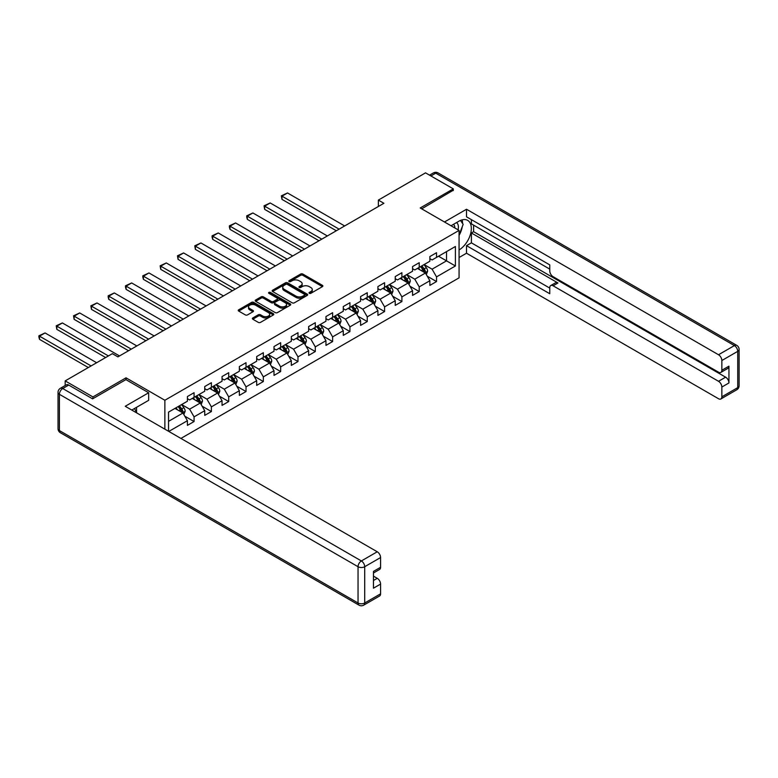 <?xml version="1.0" encoding="UTF-8"?>
<svg xmlns="http://www.w3.org/2000/svg" width="778" height="778" viewBox="0 0 778 778"><rect width="100%" height="100%" fill="white"/><g stroke="black" fill="none" stroke-linecap="round" stroke-linejoin="round"><path stroke-width="1.17" d="M309.333 293.306A1.079 0.622 0 0 0 310.86 293.306L322.442 286.615A1.537 0.885 0 0 0 322.889 285.993A1.537 0.885 0 0 0 322.442 285.361L302.827 274.041A1.537 0.885 0 0 0 300.648 274.041L289.066 280.722A1.079 0.622 0 0 0 290.593 281.597L292.09 280.741A4.931 2.849 0 0 1 299.063 280.741L300.697 281.685A4.931 2.849 0 0 1 302.146 283.698A4.931 2.849 0 0 1 300.697 285.711L299.199 286.576A1.079 0.622 0 0 0 300.726 287.452L302.224 286.586A4.931 2.849 0 0 1 309.197 286.586L310.83 287.529A4.931 2.849 0 0 1 312.279 289.542A4.931 2.849 0 0 1 310.83 291.555L309.333 292.421A1.079 0.622 0 0 0 309.333 293.306L309.333 292.421M252.811 317.949A1.537 0.885 0 0 0 252.354 318.581A1.537 0.885 0 0 0 252.811 319.204L258.306 322.384A1.537 0.885 0 0 0 260.494 322.384L273.35 314.964A1.537 0.885 0 0 0 273.798 314.331A1.537 0.885 0 0 0 273.35 313.699L253.735 302.379A1.537 0.885 0 0 0 251.557 302.379L238.7 309.8A1.537 0.885 0 0 0 238.243 310.432A1.537 0.885 0 0 0 238.7 311.064L245.342 314.896A1.537 0.885 0 0 0 247.521 314.896L253.025 311.725A1.537 0.885 0 0 0 253.472 311.093A1.537 0.885 0 0 0 253.025 310.461L249.728 308.565A4.123 2.383 0 0 1 248.522 306.882A4.123 2.383 0 0 1 251.07 304.675A4.123 2.383 0 0 1 255.563 305.19L268.468 312.649A4.123 2.383 0 0 1 269.684 314.331A4.123 2.383 0 0 1 267.136 316.529A4.123 2.383 0 0 1 262.643 316.014L260.494 314.769A1.537 0.885 0 0 0 258.306 314.769L252.811 317.949L252.811 319.204M126.017 379.683L126.017 377.826L92.932 396.926L65.177 380.899L65.177 385.528M126.017 377.826L164.868 400.262L459.069 230.405L459.069 277.843L180.914 438.432M453.292 190.6L453.292 188.869L420.208 207.979L459.069 230.405M453.292 188.869L425.537 172.852L378.361 200.092L378.361 206.501M65.177 380.899L112.363 353.659L117.916 356.869L383.904 203.291L378.361 200.092M292.197 302.817A1.537 0.885 0 0 0 294.376 302.817L307.242 295.397A1.537 0.885 0 0 0 307.689 294.765A1.537 0.885 0 0 0 307.242 294.133L287.627 282.813A1.537 0.885 0 0 0 285.448 282.813L272.582 290.233A1.537 0.885 0 0 0 272.135 290.865A1.537 0.885 0 0 0 272.582 291.497L292.197 302.817M269.256 293.539A1.079 0.622 0 0 1 270.355 293.685L290.272 305.19L277.435 312.6A1.537 0.885 0 0 1 275.256 312.6L255.641 301.281L255.641 300.016A1.537 0.885 0 0 0 255.194 300.648A1.537 0.885 0 0 0 255.641 301.281M255.641 300.016L261.145 296.846A1.537 0.885 0 0 1 263.324 296.846L271.279 301.436A1.537 0.885 0 0 0 273.457 301.436L277.104 299.326A1.537 0.885 0 0 0 277.561 298.694A1.537 0.885 0 0 0 277.104 298.071L268.828 293.287A1.079 0.622 0 0 1 270.355 292.411L290.291 303.916A1.537 0.885 0 0 1 290.748 304.548A1.537 0.885 0 0 1 290.291 305.18L290.291 303.916M164.868 429.164L164.868 400.262M184.794 416.191L194.072 421.54L194.072 416.862L204.731 410.706L204.731 415.384L211.392 411.543L211.392 406.865L222.041 400.709L222.041 405.387L228.703 401.545L228.703 396.868L239.361 390.712L239.361 395.389L246.023 391.548L246.023 386.861L256.682 380.714L256.682 385.392L263.343 381.541L263.343 376.863L274.002 370.717L274.002 375.395L280.664 371.544L280.664 366.866L291.322 360.71L291.322 365.397L297.984 361.546L297.984 356.869L308.642 350.713L308.642 355.39L315.304 351.549L315.304 346.871L325.953 340.715L325.953 345.393L332.614 341.552L332.614 336.874L343.273 330.718L343.273 335.396L349.935 331.554L349.935 326.867L360.593 320.721L360.593 325.399L367.255 321.547L367.255 316.87L377.914 310.723L377.914 315.401L384.575 311.55L384.575 306.872L395.234 300.716L395.234 305.404L401.895 301.553L401.895 296.875L412.554 290.719L412.554 295.397L419.216 291.555L419.216 286.878L429.874 280.722L429.874 285.4L436.526 281.558L436.526 276.88L455.402 265.979L455.402 246.5L446.523 251.625L446.523 260.854L455.402 265.979M194.072 421.54L187.41 425.381L187.41 420.704L168.816 431.44M168.534 431.284L168.534 412.116L187.41 401.224L187.41 396.547L194.072 392.696L194.072 397.373L204.731 391.227L204.731 386.54L211.392 382.698L211.392 387.376L222.041 381.22L222.041 376.542L228.703 372.701L228.703 377.379L239.361 371.223L239.361 366.545L246.023 362.704L246.023 367.381L256.682 361.225L256.682 356.548L263.343 352.697L263.343 357.384L274.002 351.228L274.002 346.55L280.664 342.699L280.664 347.377L291.322 341.231L291.322 336.553L297.984 332.702L297.984 337.38L308.642 331.234L308.642 326.546L315.304 322.705L315.304 327.382L325.953 321.226L325.953 316.549L332.614 312.707L332.614 317.385L343.273 311.229L343.273 306.551L349.935 302.71L349.935 307.388L360.593 301.232L360.593 296.554L367.255 292.713L367.255 297.391L377.914 291.235L377.914 286.557L384.575 282.706L384.575 287.393L395.234 281.237L395.234 276.56L401.895 272.708L401.895 277.386L412.554 271.24L412.554 266.562L419.216 262.711L419.216 267.389L429.874 261.233L429.874 256.555L436.526 252.714L436.526 257.392L455.402 246.5M192.292 398.404L200.286 403.014L189.628 409.17L181.634 404.55M187.41 398.657L189.628 399.941L194.072 397.373M189.628 409.17L194.072 416.862M200.286 403.014L204.731 410.706M209.613 388.407L217.607 393.016L206.948 399.172L198.954 394.553M204.731 388.66L206.948 389.943L211.392 387.376M206.948 399.172L211.392 406.865M217.607 393.016L222.041 400.709M226.933 378.4L234.927 383.019L224.268 389.175L216.274 384.556M222.041 378.662L224.268 379.946L228.703 377.379M224.268 389.175L228.703 396.868M234.927 383.019L239.361 390.712M244.253 368.402L252.237 373.022L241.588 379.178L233.594 374.558M239.361 368.665L241.588 369.939L246.023 367.381M241.588 379.178L246.023 386.861M252.237 373.022L256.682 380.714M261.564 358.405L269.558 363.025L258.899 369.171L250.905 364.561M256.682 358.658L258.899 359.942L263.343 357.384M258.899 369.171L263.343 376.863M269.558 363.025L274.002 370.717M278.884 348.408L286.878 353.017L276.219 359.173L268.225 354.564M274.002 348.661L276.219 349.944L280.664 347.377M276.219 359.173L280.664 366.866M286.878 353.017L291.322 360.71M296.204 338.411L304.198 343.02L293.539 349.176L285.545 344.557M291.322 338.663L293.539 339.947L297.984 337.38M293.539 349.176L297.984 356.869M304.198 343.02L308.642 350.713M313.524 328.413L321.518 333.023L310.86 339.179L302.866 334.559M308.642 328.666L310.86 329.95L315.304 327.382M310.86 339.179L315.304 346.871M321.518 333.023L325.953 340.715M330.844 318.406L338.838 323.026L328.18 329.182L320.186 324.562M325.953 318.669L328.18 319.952L332.614 317.385M328.18 329.182L332.614 336.874M338.838 323.026L343.273 330.718M348.165 308.409L356.159 313.028L345.5 319.184L337.506 314.565M343.273 308.671L345.5 309.945L349.935 307.388M345.5 319.184L349.935 326.867M356.159 313.028L360.593 320.721M365.475 298.412L373.469 303.031L362.811 309.177L354.826 304.568M360.593 298.664L362.811 299.948L367.255 297.391M362.811 309.177L367.255 316.87M373.469 303.031L377.914 310.723M382.795 288.414L390.789 293.034L380.131 299.18L372.137 294.57M377.914 288.667L380.131 289.951L384.575 287.393M380.131 299.18L384.575 306.872M390.789 293.034L395.234 300.716M400.116 278.417L408.11 283.027L397.451 289.183L389.457 284.573M395.234 278.67L397.451 279.954L401.895 277.386M397.451 289.183L401.895 296.875M408.11 283.027L412.554 290.719M417.436 268.42L425.43 273.029L414.771 279.185L406.777 274.566M412.554 268.673L414.771 269.956L419.216 267.389M414.771 279.185L419.216 286.878M425.43 273.029L429.874 280.722M438.529 256.234L446.523 260.854L432.091 269.188L424.098 264.569M429.874 258.675L432.091 259.959L436.526 257.392M432.091 269.188L436.526 276.88M92.932 396.926L92.932 398.657M168.534 421.345L182.966 413.011L174.972 408.401M182.966 413.011L187.41 420.704M427.258 276.2L436.526 281.558M409.938 286.207L419.216 291.555M392.627 296.204L401.895 301.553M375.307 306.201L384.575 311.55M357.987 316.199L367.255 321.547M340.667 326.196L349.935 331.554M323.347 336.193L332.614 341.552M306.026 346.2L315.304 351.549M288.716 356.198L297.984 361.546M271.396 366.195L280.664 371.544M254.075 376.192L263.343 381.541M236.755 386.189L246.023 391.548M219.435 396.187L228.703 401.545M202.115 406.194L211.392 411.543M309.77 293.452L310.83 292.839A4.931 2.849 0 0 0 312.279 290.826L312.279 289.542M302.146 283.698L302.146 284.972A4.931 2.849 0 0 1 300.697 286.985L299.637 287.607M322.423 286.635L302.827 275.315A1.537 0.885 0 0 0 300.648 275.315L289.494 281.753M307.222 295.407L287.627 284.096A1.537 0.885 0 0 0 285.448 284.096L272.601 291.507L272.582 290.233M304.509 295.202A1.079 0.622 0 0 0 304.509 294.327L287.296 284.388A1.079 0.622 0 0 0 285.769 284.388L284.194 285.302A4.931 2.849 0 0 0 282.745 287.315A4.931 2.849 0 0 0 284.194 289.328L295.961 296.117A4.931 2.849 0 0 0 302.934 296.117L304.509 295.202L304.509 296.486A1.079 0.622 0 0 0 304.83 296.048L304.83 294.765M282.745 287.315L282.745 288.589A4.931 2.849 0 0 0 284.194 290.602L284.194 289.328M304.509 296.486L302.934 297.4A4.931 2.849 0 0 1 295.961 297.4L284.194 290.602M255.661 301.29L261.145 298.12L261.145 296.846M277.561 298.694L277.561 299.977A1.537 0.885 0 0 1 277.104 300.609L273.457 302.72A1.537 0.885 0 0 1 271.279 302.72L263.324 298.12A1.537 0.885 0 0 0 261.145 298.12M279.535 306.201A4.123 2.383 0 0 0 284.028 306.717A4.123 2.383 0 0 0 286.567 304.519A4.123 2.383 0 0 0 285.361 302.837L280.809 300.211A1.537 0.885 0 0 0 278.631 300.211L274.984 302.311A1.537 0.885 0 0 0 274.527 302.943A1.537 0.885 0 0 0 274.984 303.576L279.535 306.201L279.535 307.485A4.123 2.383 0 0 0 284.028 308A4.123 2.383 0 0 0 286.567 305.803L286.567 304.519M274.527 302.943L274.527 304.227A1.537 0.885 0 0 0 274.984 304.859L274.984 303.576M279.535 307.485L274.984 304.859M269.684 314.331L269.684 315.615A4.123 2.383 0 0 1 267.136 317.813A4.123 2.383 0 0 1 262.643 317.298L260.494 316.053A1.537 0.885 0 0 0 258.306 316.053L252.831 319.223M248.522 306.882L248.522 308.156A4.123 2.383 0 0 0 249.728 309.839L249.728 308.565M253.006 311.735L249.728 309.839M273.331 314.973L253.735 303.663A1.537 0.885 0 0 0 251.557 303.663L238.72 311.074L238.7 309.8M426.305 274.546L427.628 271.221A4.162 2.402 -120 0 0 426.295 267.681L424.01 264.617M339.111 229.16L281.976 196.173L287.52 192.963L344.664 225.951M420.013 269.908L418.457 267.827M281.976 199.372L281.364 195.813L281.976 196.173L281.976 199.372L336.339 230.765M420.567 266.611L422.853 269.665A4.162 2.402 60 0 1 424.049 272.174C424.671 273.01 425.119 272.747 425.381 271.405A4.162 2.402 -120 0 0 424.185 268.896L421.9 265.843M420.859 266.446L423.397 269.84A2.12 1.225 60 0 1 423.786 270.481L425.381 271.405M281.364 195.813L287.52 192.963M458.057 229.821A10.202 5.893 120 0 0 456.55 222.566M454.799 227.944A6.983 4.036 120 0 0 453.36 224.434A6.983 4.036 120 0 0 453.341 224.424M460.44 220.437L463.173 224.317L459.069 234.898M134.438 408.538L137.006 413.079M451.016 225.756L458.845 221.244A17.661 10.202 120 0 1 467.675 220.369A17.661 10.202 120 0 1 470.427 234.382A17.661 10.202 120 0 1 459.069 249.952M459.069 257.518L466.508 253.229L466.508 245.663L549.764 293.734L549.764 287.704A4.707 2.723 -120 0 1 550.746 285.555A4.707 2.723 -120 0 1 553.1 285.789L718.512 381.288L725.621 377.184A4.707 2.723 60 0 1 728.947 382.951L728.947 366.166A4.707 2.723 60 0 1 727.975 368.315L720.866 372.419A4.707 2.723 -120 0 0 721.848 370.26L721.848 360.525A4.707 2.723 -120 0 0 718.512 354.749L734.393 345.588L435.758 173.173L430.924 175.954M473.608 225.153L473.608 231.688L471.39 232.972L471.39 242.843L466.508 245.663M471.39 219.639L471.39 223.869L549.764 269.12M720.866 372.419A4.707 2.723 -120 0 1 718.512 372.185L553.1 276.686A4.707 2.723 -120 0 1 549.764 270.919L549.764 264.89L466.508 216.819L466.508 209.253L718.512 354.749M444.471 221.983L466.508 209.253M466.508 253.229L718.512 398.725A4.707 2.723 -120 0 0 720.866 398.958A4.707 2.723 -120 0 0 721.848 396.799L721.848 387.055A4.707 2.723 -120 0 0 718.512 381.288M453.292 190.221L421.705 208.844M471.39 232.972L557.982 282.968L553.1 285.789M473.608 231.688L725.621 377.184M471.39 242.843L549.764 288.093M550.746 285.555L555.628 282.735A4.707 2.723 60 0 1 557.982 282.968M459.069 235.413A17.661 10.202 120 0 0 462.278 226.622M462.56 223.461A17.661 10.202 120 0 0 462.122 219.853M68.727 385.071L62.736 388.533A4.707 2.723 -120 0 0 60.383 388.3L66.373 384.838A4.707 2.723 60 0 1 68.727 385.071L92.601 398.851L125.9 379.625L148.666 392.764L148.666 400.32L132.902 409.423A17.661 10.202 120 0 0 131.832 410.094M148.666 392.764L125.239 406.281L377.252 551.777A4.707 2.723 60 0 1 380.578 557.554L380.578 567.288A4.707 2.723 60 0 1 379.606 569.447L373.469 572.987M136.558 411.562L136.558 407.312M373.469 580.495L377.252 578.317A4.707 2.723 60 0 1 380.578 584.084L380.578 593.828A4.707 2.723 60 0 1 379.606 595.987L363.725 605.148A4.707 2.723 -120 0 0 364.707 602.999L380.578 593.828M380.578 567.288L373.469 571.392L373.469 588.187L380.578 584.084M377.252 578.317L373.469 576.138M408.985 284.554L410.307 281.218A4.162 2.402 -120 0 0 408.985 277.678L406.69 274.624M321.791 239.157L264.656 206.17L270.209 202.961L327.344 235.948M402.693 279.905L401.137 277.824M264.656 209.37L264.043 205.81L264.656 206.17L264.656 209.37L319.019 240.762M403.247 276.608L405.542 279.662A4.162 2.402 60 0 1 406.729 282.171C407.351 283.007 407.798 282.745 408.061 281.403A4.162 2.402 -120 0 0 406.875 278.894L404.579 275.84M403.539 276.443L406.077 279.837A2.12 1.225 60 0 1 406.466 280.479L408.061 281.403M264.043 205.81L270.209 202.961M391.665 294.551L392.987 291.225A4.162 2.402 -120 0 0 391.665 287.675L389.37 284.622M304.47 249.154L247.336 216.167L252.889 212.958L310.023 245.955M385.373 289.902L383.817 287.821M247.336 219.367L246.723 217.091L246.723 215.817L247.336 216.167L247.336 219.367L301.699 250.759M385.927 286.605L388.222 289.669A4.162 2.402 60 0 1 389.408 292.168C390.041 293.005 390.478 292.752 390.741 291.4A4.162 2.402 -120 0 0 389.554 288.901L387.259 285.837M386.219 286.44L388.757 289.834A2.12 1.225 60 0 1 389.146 290.476L390.741 291.4M246.723 215.817L252.889 212.958M374.354 304.548L375.667 301.222A4.162 2.402 -120 0 0 374.344 297.673L372.049 294.619M287.16 259.152L230.016 226.165L235.569 222.955L292.703 255.952M368.052 299.9L366.496 297.828M230.016 229.374L229.403 227.098L229.403 225.815L230.016 226.165L230.016 229.374L284.378 260.756M368.607 296.603L370.902 299.666A4.162 2.402 60 0 1 372.088 302.165C372.72 303.002 373.158 302.749 373.421 301.397A4.162 2.402 -120 0 0 372.234 298.898L369.939 295.834M368.898 296.437L371.446 299.831A2.12 1.225 60 0 1 371.826 300.473L373.421 301.397M229.403 225.815L235.569 222.955M357.034 314.545L358.357 311.219A4.162 2.402 -120 0 0 357.024 307.68L354.729 304.616M269.84 269.149L212.695 236.162L218.248 232.962L275.393 265.95M350.742 309.897L349.186 307.825M212.695 239.371L212.083 237.096L212.083 235.812L212.695 236.162L212.695 239.371L267.058 270.754M351.286 306.6L353.582 309.663A4.162 2.402 60 0 1 354.778 312.163C355.4 312.999 355.847 312.746 356.11 311.394A4.162 2.402 -120 0 0 354.914 308.895L352.619 305.832M351.578 306.435L354.126 309.829A2.12 1.225 60 0 1 354.505 310.471L356.11 311.394M212.083 235.812L218.248 232.962M339.714 324.543L341.036 321.217A4.162 2.402 -120 0 0 339.704 317.677L337.419 314.613M252.519 279.156L195.375 246.159L200.928 242.96L258.072 275.947M333.422 319.894L331.866 317.823M195.375 249.368L194.772 245.809L195.375 246.159L195.375 249.368L249.748 280.751M333.976 316.607L336.261 319.661A4.162 2.402 60 0 1 337.458 322.16C338.08 322.996 338.527 322.744 338.79 321.392A4.162 2.402 -120 0 0 337.594 318.892L335.308 315.839M334.258 316.432L336.806 319.826A2.12 1.225 60 0 1 337.185 320.478L338.79 321.392M194.772 245.809L200.928 242.96M322.393 334.54L323.716 331.214A4.162 2.402 -120 0 0 322.384 327.674L320.098 324.611M235.199 289.153L178.065 256.166L183.608 252.957L240.752 285.944M316.101 329.901L314.545 327.82M178.065 259.366L177.452 255.806L178.065 256.166L178.065 259.366L232.428 290.758M316.656 326.604L318.941 329.658A4.162 2.402 60 0 1 320.137 332.167C320.76 333.003 321.207 332.741 321.47 331.399A4.162 2.402 -120 0 0 320.273 328.89L317.988 325.836M316.947 326.439L319.486 329.823A2.12 1.225 60 0 1 319.875 330.475L321.47 331.399M177.452 255.806L183.608 252.957M305.073 344.547L306.396 341.211A4.162 2.402 -120 0 0 305.064 337.671L302.778 334.618M217.879 299.151L160.745 266.164L166.288 262.954L223.432 295.941M298.781 339.898L297.225 337.817M160.745 269.363L160.132 265.804L160.745 266.164L160.745 269.363L215.107 300.755M299.336 336.602L301.631 339.655A4.162 2.402 60 0 1 302.817 342.164C303.439 343.001 303.887 342.738 304.149 341.396A4.162 2.402 -120 0 0 302.963 338.887L300.668 335.833M299.627 336.436L302.165 339.83A2.12 1.225 60 0 1 302.554 340.472L304.149 341.396M160.132 265.804L166.288 262.954M287.753 354.544L289.076 351.218A4.162 2.402 -120 0 0 287.753 347.669L285.458 344.615M200.559 309.148L143.424 276.161L148.977 272.952L206.112 305.949M281.461 349.896L279.905 347.815M143.424 279.36L142.812 277.085L142.812 275.811L143.424 276.161L143.424 279.36L197.787 310.753M282.015 346.599L284.31 349.662A4.162 2.402 60 0 1 285.497 352.162C286.119 352.998 286.567 352.745 286.829 351.393A4.162 2.402 -120 0 0 285.643 348.894L283.348 345.831M282.307 346.434L284.845 349.828A2.12 1.225 60 0 1 285.234 350.47L286.829 351.393M142.812 275.811L148.977 272.952M270.443 364.542L271.755 361.216A4.162 2.402 -120 0 0 270.433 357.666L268.138 354.612M183.248 319.145L126.104 286.158L131.657 282.949L188.791 315.946M264.141 359.893L262.585 357.812M126.104 289.367L125.491 287.092L125.491 285.808L126.104 286.158L126.104 289.367L180.467 320.75M264.695 356.596L266.99 359.66A4.162 2.402 60 0 1 268.177 362.159C268.809 362.995 269.246 362.743 269.509 361.391A4.162 2.402 -120 0 0 268.322 358.891L266.027 355.828M264.987 356.431L267.525 359.825A2.12 1.225 60 0 1 267.914 360.467L269.509 361.391M125.491 285.808L131.657 282.949M253.122 374.539L254.435 371.213A4.162 2.402 -120 0 0 253.113 367.673L250.817 364.61M165.928 329.143L108.784 296.155L114.337 292.956L171.481 325.943M246.83 369.89L245.274 367.819M108.784 299.365L108.171 297.089L108.171 295.805L108.784 296.155L108.784 299.365L163.147 330.747M247.375 366.594L249.67 369.657A4.162 2.402 60 0 1 250.866 372.156C251.489 372.993 251.926 372.74 252.189 371.388A4.162 2.402 -120 0 0 251.002 368.889L248.707 365.825M247.667 366.428L250.215 369.822A2.12 1.225 60 0 1 250.594 370.464L252.189 371.388M108.171 295.805L114.337 292.956M235.802 384.536L237.125 381.21A4.162 2.402 -120 0 0 235.792 377.67L233.497 374.607M148.608 339.15L91.464 306.153L97.017 302.953L154.161 335.94M229.51 379.888L227.954 377.816M91.464 309.362L90.861 305.803L91.464 306.153L91.464 309.362L145.836 340.745M230.064 376.601L232.35 379.654A4.162 2.402 60 0 1 233.546 382.154C234.168 382.99 234.616 382.737 234.878 381.385A4.162 2.402 -120 0 0 233.682 378.886L231.397 375.823M230.346 376.426L232.894 379.82A2.12 1.225 60 0 1 233.274 380.461L234.878 381.385M90.861 305.803L97.017 302.953M218.482 394.534L219.804 391.208A4.162 2.402 -120 0 0 218.472 387.668L216.187 384.604M131.287 349.147L74.143 316.15L79.696 312.951L136.84 345.938M212.19 389.895L210.634 387.814M74.143 319.359L73.54 315.8L74.143 316.15L74.143 319.359L128.516 350.742M212.744 386.598L215.029 389.652A4.162 2.402 60 0 1 216.226 392.161C216.848 392.997 217.295 392.734 217.558 391.383A4.162 2.402 -120 0 0 216.362 388.883L214.076 385.83M213.036 386.433L215.574 389.817A2.12 1.225 60 0 1 215.963 390.468L217.558 391.383M73.54 315.8L79.696 312.951M201.162 404.531L202.484 401.205A4.162 2.402 -120 0 0 201.152 397.665L198.867 394.611M108.414 355.935L56.833 326.157L62.376 322.948L119.52 355.935M194.87 399.892L193.314 397.811M56.833 329.357L56.22 325.797L56.833 326.157L56.833 329.357L105.643 357.54M195.424 396.595L197.719 399.649A4.162 2.402 60 0 1 198.905 402.158C199.528 402.994 199.975 402.732 200.238 401.39A4.162 2.402 -120 0 0 199.051 398.881L196.756 395.827M195.716 396.43L198.254 399.824A2.12 1.225 60 0 1 198.643 400.466L200.238 401.39M56.22 325.797L62.376 322.948M183.841 414.538L185.164 411.212A4.162 2.402 -120 0 0 183.841 407.662L181.546 404.609M91.104 365.942L39.513 336.154L45.066 332.945L96.647 362.733M177.549 409.889L175.993 407.808M39.513 339.354L38.9 337.078L38.9 335.804L39.513 336.154L39.513 339.354L88.322 367.537M178.104 406.593L180.399 409.656A4.162 2.402 60 0 1 181.585 412.155C182.208 412.992 182.655 412.739 182.918 411.387A4.162 2.402 -120 0 0 181.731 408.878L179.436 405.824M178.395 406.427L180.934 409.821A2.12 1.225 60 0 1 181.323 410.463L182.918 411.387M38.9 335.804L45.066 332.945M310.83 292.839L310.83 291.555M299.199 287.452L299.199 286.576M300.697 286.985L300.697 285.711M289.066 281.597L289.066 280.722M300.648 275.315L300.648 274.041M302.827 275.315L302.827 274.041M322.442 286.615L322.442 285.361M285.448 284.096L285.448 282.813M287.627 284.096L287.627 282.813M307.242 295.397L307.242 294.133M295.961 297.4L295.961 296.117M302.934 297.4L302.934 296.117M263.324 298.12L263.324 296.846M271.279 302.72L271.279 301.436M273.457 302.72L273.457 301.436M277.104 300.609L277.104 299.326M270.355 293.685L270.355 292.411M258.306 316.053L258.306 314.769M260.494 316.053L260.494 314.769M262.643 317.298L262.643 316.014M253.025 311.725L253.025 310.461M251.557 303.663L251.557 302.379M253.735 303.663L253.735 302.379M273.35 314.964L273.35 313.699M425.021 272.796L427.599 271.308M424.185 268.896L426.295 267.681M421.229 270.608L422.853 269.665M721.848 370.26L728.947 366.166M728.947 382.951L721.848 387.055M721.848 396.799L737.719 387.639L737.719 351.355L721.848 360.525M737.719 387.639A4.707 2.723 60 0 1 736.747 389.788A4.707 4.707 0 0 0 739.1 385.713A4.707 2.723 180 0 1 737.719 387.639M737.719 351.355A4.707 2.723 0 0 0 739.1 349.429A4.707 4.707 0 0 0 736.747 345.354A4.707 2.723 -60 0 0 734.393 345.588A4.707 2.723 60 0 1 737.719 351.355M429.544 175.167L433.395 172.94A4.707 2.723 60 0 1 435.758 173.173A4.707 2.723 -60 0 1 438.111 172.94L736.747 345.354M60.383 388.3A4.707 4.707 0 0 0 58.029 392.375A4.707 2.723 180 0 0 59.4 394.3A4.707 2.723 -60 0 1 62.736 388.533L361.371 560.948A4.707 2.723 -60 0 0 358.045 566.715L59.4 394.3L59.4 430.574L358.045 602.999L358.045 566.715A4.707 2.723 -0 0 0 364.707 566.715L364.707 602.999A4.707 2.723 180 0 1 358.045 602.999A4.707 2.723 -60 0 0 359.018 605.148A4.707 4.707 0 0 0 363.725 605.148M380.578 557.554L364.707 566.715A4.707 2.723 -120 0 0 361.371 560.948L377.252 551.777M60.383 432.733A4.707 2.723 -60 0 1 59.4 430.574A4.707 2.723 -0 0 1 58.029 428.659A4.707 4.707 0 0 0 60.383 432.733L359.018 605.148M407.701 282.793L410.278 281.305M406.875 278.894L408.985 277.678M403.908 280.605L405.542 279.662M390.381 292.791L392.958 291.303M389.554 288.901L391.665 287.675M386.588 290.602L388.222 289.669M373.061 302.788L375.648 301.3M372.234 298.898L374.344 297.673M369.278 300.6L370.902 299.666M355.74 312.785L358.327 311.297M354.914 308.895L357.024 307.68M351.957 310.607L353.582 309.663M338.42 322.792L341.007 321.295M337.594 318.892L339.704 317.677M334.637 320.604L336.261 319.661M321.11 332.789L323.687 331.302M320.273 328.89L322.384 327.674M317.317 330.601L318.941 329.658M303.79 342.787L306.367 341.299M302.963 338.887L305.064 337.671M299.997 340.599L301.631 339.655M286.469 352.784L289.046 351.296M285.643 348.894L287.753 347.669M282.677 350.596L284.31 349.662M269.149 362.781L271.726 361.293M268.322 358.891L270.433 357.666M265.366 360.593L266.99 359.66M251.829 372.779L254.416 371.291M251.002 368.889L253.113 367.673M248.046 370.6L249.67 369.657M234.509 382.786L237.096 381.288M233.682 378.886L235.792 377.67M230.726 380.598L232.35 379.654M217.198 392.783L219.775 391.295M216.362 388.883L218.472 387.668M213.405 390.595L215.029 389.652M199.878 402.78L202.455 401.292M199.051 398.881L201.152 397.665M196.085 400.592L197.719 399.649M182.558 412.778L185.135 411.29M181.731 408.878L183.841 407.662M178.765 410.589L180.399 409.656M720.866 398.958L736.747 389.788M739.1 385.713L739.1 349.429M438.111 172.94A4.707 4.707 0 0 0 433.395 172.94M58.029 392.375L58.029 428.659"/></g></svg>
